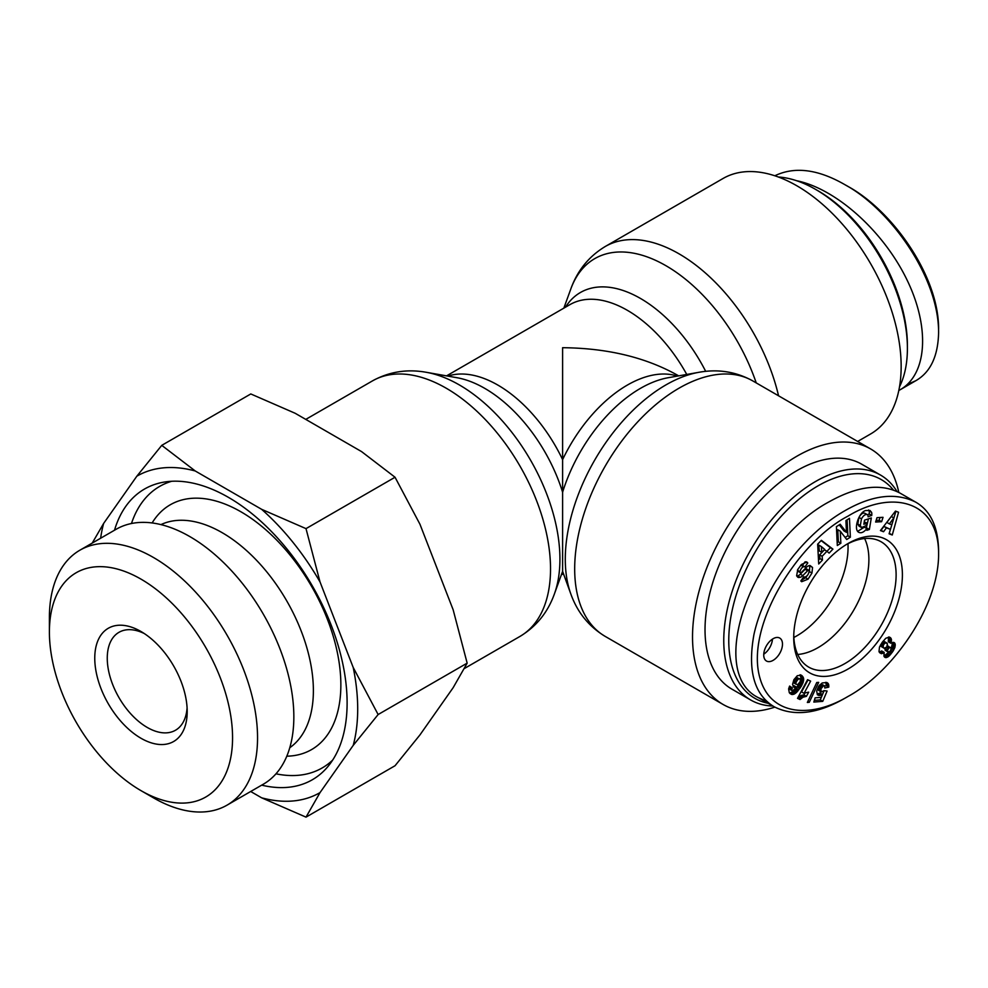 <?xml version="1.0" encoding="UTF-8"?>
<svg xmlns="http://www.w3.org/2000/svg" width="988" height="988" viewBox="0 0 988 988"><rect width="100%" height="100%" fill="white"/><g stroke="black" fill="none" stroke-linecap="round" stroke-linejoin="round"><path stroke-width="1.48" d="M847.976 543.721A72.433 41.817 -60 0 1 793.846 637.47A72.433 41.817 -60 0 0 848.062 547.13A72.433 41.817 -60 0 0 847.976 543.721M768.17 703.308A126.316 72.927 -60 0 1 728.761 640.52A126.316 72.927 -60 0 1 793.092 504.362A126.316 72.927 -60 0 1 893.411 490.048M897.03 491.542A129.848 74.977 120 0 0 880.506 475.055A129.848 74.977 120 0 0 780.446 509.845A129.848 74.977 120 0 0 723.759 640.52A129.848 74.977 120 0 0 750.658 699.973A129.848 74.977 120 0 0 772.888 706.025M750.658 699.973L731.91 689.155A129.848 74.977 -60 0 1 705.024 629.702A129.848 74.977 -60 0 1 761.699 499.026A129.848 74.977 -60 0 1 861.771 464.237L880.506 475.055M864.624 538.546A71.852 41.484 -60 0 1 868.884 559.628A71.852 41.484 -60 0 1 797.699 654.464M763.761 654.192A13.252 7.645 120 0 0 772.455 639.125M773.11 660.355A13.252 7.645 -60 0 1 766.478 661.021A13.252 7.645 -60 0 1 766.478 645.72A13.252 7.645 -60 0 1 779.73 638.063A13.252 7.645 -60 0 1 781.767 648.684A13.252 7.645 -60 0 1 773.11 660.355M845.74 544.907A72.371 41.78 -60 0 1 880.777 541.585A72.371 41.78 -60 0 1 896.116 574.917A72.371 41.78 -60 0 1 864.29 647.992A72.371 41.78 -60 0 1 808.406 666.937A72.371 41.78 -60 0 1 793.772 634.938M902.402 574.893A76.854 44.374 120 0 0 847.309 543.956A76.854 44.374 120 0 0 793.722 636.766A76.854 44.374 120 0 0 847.679 669.234A76.854 44.374 120 0 0 902.402 574.893M848.062 516.094C891.522 489.443 938.81 500.15 938.6 553.935C938.872 607.496 891.621 672.84 848.099 696.404C810.642 718.696 770.899 715.621 760.118 678.67C744.483 626.985 797.822 541.93 848.062 516.094M882.296 642.237L885.804 638.26L889.459 637.075L891.485 639.668L890.781 643.213L893.844 642.435L895.214 644.139L894.869 647.498L892.88 651.401L889.089 656.032L886.409 657.588L883.927 656.18L884.161 652.389L881.37 653.686L878.999 651.561L879.505 646.992L882.296 642.237M864.525 520.17L871.305 517.934L869.366 529.482L866.871 530.309L866.871 528.592C863.932 532.211 861.24 533.458 858.819 532.334C853.163 529.741 858.621 512.352 865.661 510.537L869.996 510.475L871.577 512.327A8.052 4.644 -60 0 1 871.737 515.341L868.032 516.798A3.26 1.89 120 0 0 867.402 514.711A3.26 1.89 120 0 0 867.39 514.711C865.414 514.007 863.438 515.39 861.462 518.848L860.313 525.505L861.487 527.543L865.871 525.752L867.254 523.146L863.845 524.27L864.525 520.17M846.469 532.359L845.926 520.602L849.47 518.33L850.359 537.188L846.716 539.51L840.294 531.198L840.85 543.252L837.305 545.524L836.416 526.666L840.195 524.258L846.469 532.359L843.974 530.914L839.269 524.838M822.461 560.06L818.706 563.975L817.669 544.178L821.361 540.325L832.921 549.13L829.117 553.107L826.944 551.267L822.14 556.281L822.461 560.06L819.966 558.615L819.645 554.836L824.437 549.822L826.944 551.267M883.556 531.729L880.432 530.556L895.474 511.105L898.549 512.253L892.263 535.002L889.101 533.804L890.423 529.358L886.434 527.864L883.556 531.729L881.061 530.284L883.927 526.419L890.423 529.358M801.416 564.494L806.863 562.024L807.789 562.938L804.85 567.038L804.356 566.569C802.392 566.779 800.922 568.471 799.959 571.669A1.741 1 120 0 0 800.305 572.632A1.741 1 120 0 0 801.614 572.213L806.319 567.433A6.533 3.767 -60 0 1 809.999 565.506L812.544 567.458L811.963 573.04L808.061 579.166L801.7 581.71L800.811 580.944L803.812 576.745L804.356 577.264C807.06 576.572 808.69 574.399 809.246 570.743A1.741 1 120 0 0 808.937 570.298A1.741 1 120 0 0 807.628 570.731L802.824 575.609A6.533 3.767 -60 0 1 800.218 577.338L798.428 577.511L796.624 575.831L797.761 569.533L801.416 564.494M794.056 687.327L792.561 684.338L793.895 679.695L797.304 675.718L801.367 675.199L803.269 677.385L803.689 679.929L801.28 686.314L796.192 692.736L792.438 694.552L789.313 692.724L788.609 688.932L789.597 686.08L792.388 687.932L791.721 689.636L792.672 690.847L796.587 687.166L794.056 687.327M819.978 695.478L817.385 694.799L816.668 690.983L818.694 686.203L822.189 682.98L826.845 682.498L828.154 683.437L828.821 685.944L828.771 687.117L824.782 688.006L824.721 686.117L823.733 685.524L820.954 688.809L821.152 692.045L824.078 690.637L827.092 691.032L822.757 701.344L813.828 702.073L815.125 697.849L821.176 697.355L822.374 694.465L819.978 695.478L817.484 694.033L819.867 693.033L822.374 694.465M805.084 692.897L808.69 692.156L806.43 696.342L802.948 697.232L800.033 699.529L797.514 698.355L807.554 679.682L810.629 681.115L804.059 693.341L805.084 692.897M807.344 702.468L816.767 682.51L818.669 682.362L809.271 702.307L807.344 702.468M875.627 522.034L877.023 517.65L883.037 517.329L881.629 521.701L875.627 522.034M938.6 553.935L938.6 550.341C938.057 526.666 930.449 510.611 915.74 502.163C895.745 492.197 872.145 495.037 844.938 510.697C806.171 532.532 765.49 582.5 753.98 634.358C747.397 670.469 754.116 694.601 774.135 706.753C794.105 716.769 817.718 713.916 844.962 698.207L848.099 696.404M915.74 502.176L900.13 493.16C881.185 483.107 857.584 485.948 829.327 501.682C752.251 542.77 705.469 672.309 758.525 697.738L766.947 701.431M876.134 520.417L879.135 520.256L880.024 517.49M881.629 521.701L879.135 520.256M809.271 702.307L807.814 701.468M804.059 693.341L801.564 691.909L808.011 679.905M800.033 699.529L797.625 698.133M800.107 699.467L797.674 698.059M797.798 697.837L800.453 695.787L803.936 694.91L804.998 692.934M801.033 698.553L798.526 697.12M801.972 697.824L799.477 696.392M802.948 697.232L800.453 695.787M803.565 696.948L801.07 695.503M804.442 696.664L801.947 695.219M805.418 696.454L802.923 695.009M806.43 696.342L803.936 694.91M819.657 695.503L817.484 694.033M820.929 695.206L818.422 693.761M821.386 695.009L818.879 693.564M814.347 700.381L820.262 699.899L824.14 690.649M822.757 701.344L820.262 699.899M821.152 692.045L818.138 690.032L819.003 686.03L821.226 684.079L824.153 685.573M820.645 691.476L818.138 690.032M820.608 691.365L818.113 689.92M820.571 690.402L818.076 688.957M820.892 689.007L818.397 687.562M820.954 688.809L818.447 687.364M821.497 687.475L819.003 686.03M822.164 686.487L819.657 685.042M822.806 685.894L820.312 684.449M823.733 685.524L821.226 684.079M824.634 686.043L826.264 685.684L825.82 682.313M828.771 687.117L826.264 685.684M828.821 685.944L826.326 684.499M828.747 684.943L826.252 683.511M828.574 684.227L826.067 682.794M818.743 695.478L817.274 694.626M796.983 677.175L794.648 679.052L793.401 682.708L797.538 684.795L800.095 681.819L800.502 679.46L796.427 677.336M798.922 678.781L798.082 679.398L795.587 677.953M798.082 679.398L797.143 680.497L794.648 679.052M797.143 680.497L794.611 679.114M797.106 680.547L796.328 681.844L793.833 680.399M796.328 681.844L795.92 682.955L793.413 681.51M795.92 682.955L793.401 681.621M795.908 683.066L795.908 684.153L793.401 682.708M800.206 678.88L799.477 678.62M794.797 687.549L793.339 686.697M792.919 686.055L794.08 685.721L796.587 687.166M795.587 687.475L793.092 686.03M791.993 690.6L789.461 689.118L789.523 686.24M791.956 690.563L789.461 689.118M791.721 689.636L789.227 688.191M791.82 689.254L789.326 687.809M792.388 687.932L789.894 686.487M791.647 694.465L790.03 693.539M789.61 693.07L793.697 691.291L799.477 683.671L801.194 678.484L799.996 674.792M792.438 694.552L789.931 693.107M793.29 694.416L790.783 692.983M794.167 694.119L791.672 692.674M794.562 693.909L792.055 692.465M795.365 693.403L792.87 691.958M796.192 692.736L793.697 691.291M797.057 691.909L794.562 690.464M797.971 690.896L795.476 689.463M798.922 689.735L796.427 688.29M799.91 688.414L797.402 686.969M800.465 687.586L797.971 686.154M801.28 686.314L798.786 684.869M801.972 685.116L799.477 683.671M802.54 683.968L800.033 682.523M802.972 682.906L800.478 681.473M803.17 682.375L800.663 680.942M803.516 681.078L801.021 679.633M803.689 679.929L801.194 678.484M803.676 678.892L801.182 677.447M803.565 678.2L801.07 676.755M803.269 677.385L800.762 675.94M802.812 676.619L800.317 675.175M802.219 675.891L800.416 674.853M802.034 675.73L800.539 674.878M807.455 562.58L806.072 561.789M798.428 577.511L797.452 576.955M796.773 576.103L797.724 575.905A6.533 3.767 120 0 0 800.329 574.164L805.121 569.286A1.741 1 -60 0 1 806.43 568.853L808.937 570.298M808.061 579.166L805.566 577.721L807.073 575.831M801.132 580.499L805.566 577.721M811.963 573.04L809.468 571.595L809.752 565.519M809.073 572.46L809.468 571.595M812.544 567.458L810.049 566.013M800.305 572.632L797.81 571.2A1.741 1 -60 0 1 797.452 570.224L797.477 570.088M800.638 565.334L804.207 566.507M802.441 565.457L804.961 561.937M807.789 562.938L805.788 561.789M891.139 516.699L886.878 522.442L889.373 523.887L891.769 524.789L893.807 517.922L889.373 523.887M893.807 517.922L891.312 516.477M886.434 527.864L883.927 526.419M889.237 533.359L895.918 511.265M892.263 535.002L889.768 533.557M821.337 546.549L818.842 545.104L819.324 550.946L821.818 552.391L824.696 549.377L821.337 546.549L821.818 552.391M818.509 560.134L819.966 558.615M822.14 556.281L819.645 554.836M826.968 551.292L830.426 547.685L821.102 540.597M832.921 549.13L830.426 547.685M837.157 542.573L838.355 541.807L837.787 529.753L840.294 531.198M840.85 543.252L838.355 541.807M845.148 537.472L847.865 535.743L847.111 519.836M850.359 537.188L847.865 535.743M864.241 521.874L867.254 523.146M858.992 526.11L857.806 524.06L858.967 517.403C860.943 513.945 862.907 512.562 864.895 513.266A3.26 1.89 -60 0 1 864.908 513.266A3.26 1.89 -60 0 1 864.92 513.278L867.402 514.711L864.895 513.266M860.313 525.505L857.806 524.06M861.462 518.848L858.967 517.403M867.452 514.748L869.23 513.896A8.052 4.644 120 0 0 869.082 510.882L868.538 509.981M871.688 515.613L869.193 514.168M871.737 515.341L869.23 513.896M871.577 512.327L869.082 510.882M866.871 528.592L864.389 527.16M857.708 531.322L864.339 527.197M866.254 528.247L868.403 518.898M869.366 529.482L866.859 528.037M887.026 643.077L885.47 642.743L883.494 644.67L883.136 646.992L884.235 648.301L886.73 647.004L887.471 643.818L883.013 641.298M886.261 642.657L883.766 641.212M885.47 642.743L883 641.311M884.421 643.386L882.333 642.188M883.902 643.966L881.901 642.817M883.494 644.67L881.444 643.484M883.099 646.029L880.716 644.645M880.617 644.806L881.074 646.424L884.235 648.301M883.136 646.992L880.641 645.547M883.581 647.869L881.074 646.424M889.324 647.597L887.545 650.067L887.804 651.919L890.04 651.438L891.238 648.585L888.101 646.004L887.249 645.954L889.324 647.597L887.088 646.3M890.596 647.449L889.694 647.399M888.261 648.634L886.248 647.473M885.26 648.202L885.087 650.178L887.804 651.919M887.545 650.067L885.05 648.622M887.434 650.524L884.939 649.091M887.582 651.611L885.087 650.178M881.37 653.686L879.555 652.636M881.728 653.661L879.345 652.29M879.308 652.204L881.667 650.944L884.161 652.389M882.704 653.364L880.209 651.932M883.791 652.685L881.284 651.24M885.483 657.613L884.396 656.983M886.409 657.588L883.914 656.143L888.755 652.216M887.496 657.168L884.989 655.723M888.175 656.773L885.68 655.328M889.089 656.032L886.594 654.587M890.065 655.056L887.57 653.624M891.102 653.871L888.595 652.426M892.016 652.66L889.966 651.475M892.88 651.401L890.83 650.215M893.72 650.005L891.238 648.573L892.596 642.422M894.387 648.696L891.88 647.251M894.869 647.498L892.362 646.053M895.103 646.621L892.596 645.176M895.301 645.263L892.806 643.818M895.214 644.139L892.72 642.694M894.844 643.262L893.313 642.385M894.572 642.904L893.732 642.422M890.781 643.213L888.286 641.768L888.57 637.001M890.978 642.719L888.484 641.274M891.398 641.323L888.904 639.878M891.509 640.101L889.015 638.656M891.485 639.668L888.99 638.223M891.213 638.656L888.718 637.211M890.67 637.828L889.361 637.075M907.404 348.418L907.404 345.541A126.316 72.927 -120 0 0 818.076 190.82L815.582 189.387A129.848 74.977 60 0 1 907.404 348.418A129.848 74.977 60 0 1 899.488 386.901M778.309 176.988A129.848 74.977 60 0 1 815.582 189.387M938.6 328.979C938.872 275.417 891.621 210.086 848.099 186.522L844.962 184.719C889.669 208.888 938.785 276.368 938.6 332.586C938.057 356.26 930.449 372.315 915.74 380.751L907.342 384.431M774.827 175.778C794.71 166.243 818.089 169.22 844.962 184.719M796.661 180.73C835.749 188.646 882.605 230.414 906.317 278.493C930.19 326.546 927.534 374.094 900.13 389.766L898.808 390.482M778.556 395.805A147.521 85.166 -120 0 0 605.236 246.506L723.08 178.47A147.521 85.166 60 0 1 870.601 263.635A147.521 85.166 60 0 1 870.601 433.979L857.646 441.463M562.604 571.373L554.354 594.06A142.26 82.14 -120 0 0 559.924 559.171A142.26 82.14 -120 0 0 426.334 372.303L456.888 377.7A120.091 69.333 60 0 1 562.604 492.234A120.091 69.333 -60 0 1 668.32 377.7L698.887 372.303A142.26 82.14 120 0 0 594.751 460.025A142.26 82.14 120 0 0 570.854 594.06L562.604 571.373L562.604 347.702C607.151 348.109 645.436 357.273 677.447 375.156L678.682 375.872M561.369 574.781L562.604 574.065L562.604 572.805A114.83 66.307 120 0 0 563.395 573.534M898.808 492.432A147.521 85.166 120 0 0 870.601 448.935A147.521 85.166 120 0 0 723.08 534.113A147.521 85.166 120 0 0 723.08 704.456A147.521 85.166 120 0 0 774.827 707.149M562.604 492.234L562.604 459.642A114.83 66.307 -120 0 0 447.836 376.107M171.714 481.267A162.538 93.848 -120 0 0 131.466 523.504M275.985 773.814A162.538 93.848 -120 0 0 332.684 760.068M286.792 756.191A141.333 81.596 -120 0 0 338.032 655.995A141.333 81.596 -120 0 0 240.924 511.784A141.333 81.596 -120 0 0 152.14 522.948M114.509 530.21A167.837 96.898 60 0 1 164.23 482.07A167.837 96.898 60 0 1 228.426 497.359A167.837 96.898 60 0 1 332.61 628.887A167.837 96.898 60 0 1 328.238 766.157A167.837 96.898 60 0 1 261.697 785.151M289.768 747.718A128.971 74.458 -120 0 0 313.381 690.649A128.971 74.458 -120 0 0 222.189 532.693A128.971 74.458 -120 0 0 160.958 524.603M187.09 707.766A56.538 32.641 60 0 1 175.494 730.243A56.538 32.641 60 0 1 118.968 697.602A56.538 32.641 60 0 1 118.968 632.32A56.538 32.641 60 0 1 144.223 633.506M140.988 631.505L140.988 631.505A65.369 37.742 -120 0 0 94.762 658.193A65.369 37.742 -120 0 0 140.988 738.258A65.369 37.742 -120 0 0 187.201 711.57A65.369 37.742 -120 0 0 140.988 631.505L140.988 631.505M232.563 737.752A129.514 74.779 60 0 1 140.988 790.635A129.514 74.779 60 0 1 49.4 632.011A129.514 74.779 60 0 1 140.988 579.129A129.514 74.779 60 0 1 232.563 737.752M92.242 543.067L103.641 523.418A182.805 105.543 -120 0 0 100.628 538.225M306.008 817.138L261.622 797.81A182.805 105.543 -120 0 0 320.026 792.598L306.008 817.138L395.039 765.737L419.962 734.899L453.159 687.673L467.163 663.133L453.159 609.806L419.962 524.258L395.039 477.241L361.571 451.602L295.177 413.28L250.791 393.953L161.76 445.353L195.241 470.98A182.805 105.543 -120 0 0 136.838 476.191L161.76 445.353M261.622 509.314L306.008 528.629L320.026 581.957A182.805 105.543 -120 0 0 261.622 509.314L195.241 470.98M378.132 714.534L353.222 745.372A182.805 105.543 -120 0 0 353.222 667.505L378.132 714.534L467.163 663.133M320.026 581.957L353.222 667.505M103.641 523.418L136.838 476.191M261.622 797.81L250.693 791.499M353.222 745.372L320.026 792.598M140.988 790.635L153.473 797.847A147.187 84.98 -120 0 0 227.067 805.134A147.187 84.98 -120 0 0 257.547 737.752A147.187 84.98 -120 0 0 193.302 589.638A147.187 84.98 -120 0 0 79.88 550.205A147.187 84.98 -120 0 0 49.4 617.586L49.4 632.011M79.88 550.205L116.176 529.259A147.187 84.98 60 0 1 229.587 568.68A147.187 84.98 60 0 1 293.844 716.806A147.187 84.98 60 0 1 263.351 784.188L227.067 805.134M395.039 477.241L306.008 528.629M800.218 577.338L797.724 575.905M802.824 575.609L800.329 574.164M807.628 570.731L805.121 569.286M799.959 571.669L797.452 570.224M563.839 308.145L570.854 288.867A142.26 82.14 60 0 1 659.799 262.376A142.26 82.14 60 0 1 756.228 382.912M705.691 371.365A120.091 69.333 -120 0 0 565.482 307.206M446.539 375.872L569.94 304.625A114.83 66.307 60 0 1 686.759 374.452M677.373 376.107A114.83 66.307 120 0 0 562.604 459.642M561.826 573.534A114.83 66.307 -120 0 0 562.604 572.805M570.854 594.06C577.461 612.449 588.922 626.565 605.236 636.42A147.521 85.166 -60 0 1 605.236 466.077A147.521 85.166 -60 0 1 752.757 380.899L870.601 448.935M426.334 372.303C407.105 368.833 389.149 371.698 372.451 380.899A147.521 85.166 60 0 1 486.133 420.431A147.521 85.166 60 0 1 550.526 568.89A147.521 85.166 60 0 1 519.972 636.42L464.249 668.592M758.525 697.738L774.135 706.753M803.701 576.893L804.331 577.264M801.873 565.124L804.368 566.569M859.066 526.147L861.573 527.592M900.13 389.766L915.74 380.751M570.854 288.867C577.461 270.477 588.922 256.361 605.236 246.506M698.887 372.303C718.103 368.833 736.072 371.698 752.757 380.899M605.236 636.42L723.08 704.456M562.604 574.065L563.839 574.781M554.354 594.06C547.747 612.449 536.286 626.565 519.972 636.42M372.451 380.899L305.774 419.394"/></g></svg>
